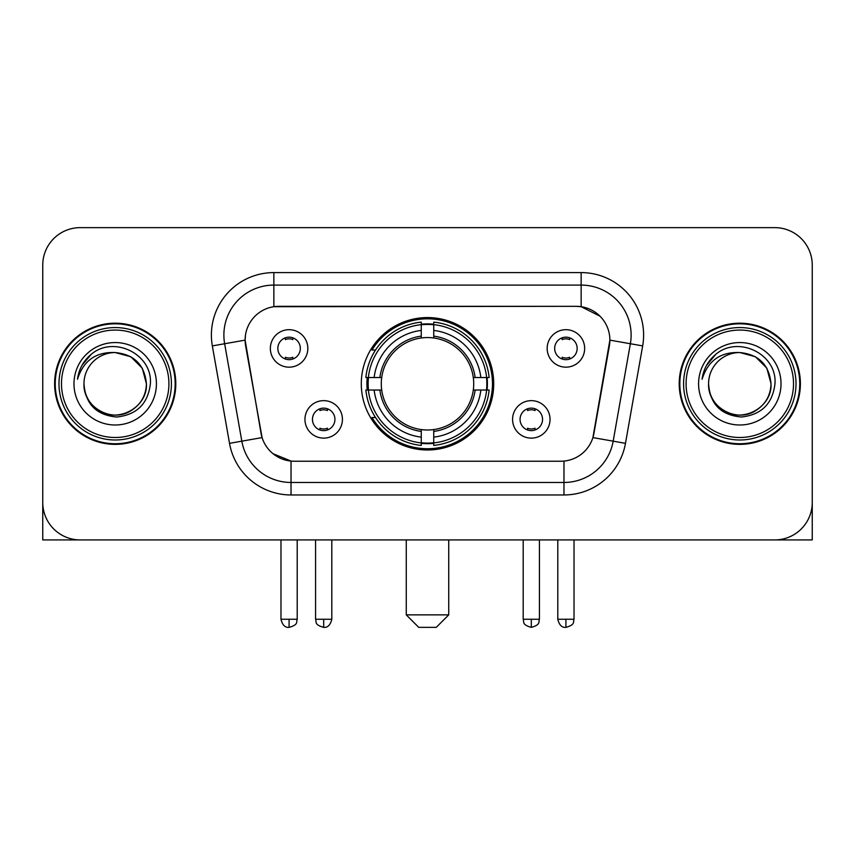 <?xml version="1.0" encoding="UTF-8"?>
<svg xmlns="http://www.w3.org/2000/svg" width="855" height="855" viewBox="0 0 855 855"><rect width="100%" height="100%" fill="white"/><g stroke="black" fill="none" stroke-linecap="round" stroke-linejoin="round"><path stroke-width="1.28" d="M361.291 383.777A66.209 66.209 0 0 0 427.5 449.987A66.209 66.209 0 0 0 493.709 383.777A66.209 66.209 0 0 0 427.5 317.568A66.209 66.209 0 0 0 361.291 383.777M550.043 419.377A18.735 18.735 0 0 1 531.308 438.123A18.735 18.735 0 0 1 512.573 419.377A18.735 18.735 0 0 1 531.308 400.642A18.735 18.735 0 0 1 550.043 419.377M520.064 419.377A11.243 11.243 0 0 0 531.308 430.621A11.243 11.243 0 0 0 542.551 419.377A11.243 11.243 0 0 0 531.308 408.134A11.243 11.243 0 0 0 520.064 419.377M342.428 419.377A18.735 18.735 0 0 1 323.692 438.123A18.735 18.735 0 0 1 304.957 419.377A18.735 18.735 0 0 1 323.692 400.642A18.735 18.735 0 0 1 342.428 419.377M312.449 419.377A11.243 11.243 0 0 0 323.692 430.621A11.243 11.243 0 0 0 334.936 419.377A11.243 11.243 0 0 0 323.692 408.134A11.243 11.243 0 0 0 312.449 419.377M584.649 348.423A18.735 18.735 0 0 1 565.914 367.169A18.735 18.735 0 0 1 547.168 348.423A18.735 18.735 0 0 1 565.914 329.688A18.735 18.735 0 0 1 584.649 348.423M554.671 348.423A11.243 11.243 0 0 0 565.914 359.666A11.243 11.243 0 0 0 577.157 348.423A11.243 11.243 0 0 0 565.914 337.18A11.243 11.243 0 0 0 554.671 348.423M307.832 348.423A18.735 18.735 0 0 1 289.086 367.169A18.735 18.735 0 0 1 270.351 348.423A18.735 18.735 0 0 1 289.086 329.688A18.735 18.735 0 0 1 307.832 348.423M277.843 348.423A11.243 11.243 0 0 0 289.086 359.666A11.243 11.243 0 0 0 300.329 348.423A11.243 11.243 0 0 0 289.086 337.18A11.243 11.243 0 0 0 277.843 348.423M229.525 443.339L212.339 345.901A62.458 62.458 0 0 1 273.846 272.595L581.154 272.595A62.458 62.458 0 0 1 642.661 345.901L625.475 443.339A62.458 62.458 0 0 1 563.969 494.96L291.031 494.96A62.458 62.458 0 0 1 229.525 443.339L262.09 437.6L245.631 345.912A33.73 33.73 0 0 1 278.848 306.325L576.152 306.325A33.73 33.73 0 0 1 609.369 345.912L593.947 433.357A33.73 33.73 0 0 1 560.73 461.23L294.27 461.23A33.73 33.73 0 0 1 261.053 433.357L245.118 340.13L224.641 343.742A49.964 49.964 0 0 1 273.846 285.089L581.154 285.089A49.964 49.964 0 0 1 630.359 343.742L613.174 441.169A49.964 49.964 0 0 1 563.969 482.466L291.031 482.466A49.964 49.964 0 0 1 241.826 441.169L224.641 343.742A49.964 49.964 0 0 1 223.882 335.064M367.233 390.03A60.587 60.587 0 0 1 367.233 377.536M54.613 383.777A60.587 60.587 0 0 0 115.201 444.365A60.587 60.587 0 0 0 175.788 383.777A60.587 60.587 0 0 0 115.201 323.19A60.587 60.587 0 0 0 54.613 383.777M679.212 383.777A60.587 60.587 0 0 0 739.799 444.365A60.587 60.587 0 0 0 800.387 383.777A60.587 60.587 0 0 0 739.799 323.19A60.587 60.587 0 0 0 679.212 383.777M273.846 272.595L273.846 306.699L576.152 306.325L581.154 306.699L599.996 316.2M245.118 340.055L245.492 335.064M560.73 461.23L294.27 461.23M291.031 494.96L291.031 461.069L273.023 453.706M630.359 343.742L609.882 340.13L592.91 437.6L613.174 441.169L630.359 343.742L642.661 345.901M593.947 433.357L593.744 434.415M261.256 434.415L261.053 433.357M812.25 265.103A37.47 37.47 0 0 0 774.78 227.633L80.22 227.633A37.47 37.47 0 0 0 42.75 265.103L42.75 502.451A37.47 37.47 0 0 0 80.22 539.922L774.78 539.922A37.47 37.47 0 0 0 812.25 502.451L812.25 265.103L812.25 539.922L667.349 539.922M42.75 265.103L42.75 539.922L187.651 539.922M774.78 227.633L80.22 227.633M80.22 539.922L774.78 539.922M168.916 383.777A53.715 53.715 0 0 0 115.201 330.062A53.715 53.715 0 0 0 61.485 383.777A53.715 53.715 0 0 0 115.201 437.493A53.715 53.715 0 0 0 168.916 383.777M171.417 383.777A56.216 56.216 0 0 0 115.201 327.561A56.216 56.216 0 0 0 58.984 383.777A56.216 56.216 0 0 0 115.201 439.994A56.216 56.216 0 0 0 171.417 383.777M175.168 383.777A59.957 59.957 0 0 0 115.201 323.821A59.957 59.957 0 0 0 55.244 383.777A59.957 59.957 0 0 0 115.201 443.734A59.957 59.957 0 0 0 175.168 383.777M146.429 383.777C144.581 364.807 134.171 354.398 115.201 352.549L130.815 356.727L142.251 368.163L146.429 383.777L142.251 368.163L130.815 356.727L115.201 352.549L130.815 356.727L142.251 368.163L146.429 383.777L142.251 368.163L130.815 356.727L115.201 352.549L130.815 356.727L142.251 368.163L146.429 383.777C147.498 406.873 119.048 423.289 99.586 410.827C89.604 404.575 84.399 395.555 83.972 383.777C85.468 404.148 96.401 415.22 116.782 417.005C136.789 414.846 147.99 403.774 150.373 383.777C152.692 354.034 113.715 335.128 91.261 354.28C83.427 360.831 78.831 369.146 77.484 379.235C83.373 360.639 95.952 351.736 115.201 352.549L130.815 356.727L142.251 368.163L146.429 383.777C147.498 406.873 119.048 423.289 99.586 410.827C89.604 404.575 84.399 395.555 83.972 383.777C82.914 406.873 111.353 423.289 130.815 410.827C140.808 404.575 146.013 395.555 146.429 383.777C146.013 395.555 140.808 404.575 130.815 410.827C111.353 423.289 82.914 406.873 83.972 383.777C84.399 395.555 89.604 404.575 99.586 410.827C119.048 423.289 147.498 406.873 146.429 383.777C147.498 406.873 119.048 423.289 99.586 410.827C89.604 404.575 84.399 395.555 83.972 383.777C84.399 395.555 89.604 404.575 99.586 410.827C119.048 423.289 147.498 406.873 146.429 383.777C146.013 395.555 140.808 404.575 130.815 410.827C111.353 423.289 82.914 406.873 83.972 383.777C82.914 406.873 111.353 423.289 130.815 410.827C140.808 404.575 146.013 395.555 146.429 383.777C146.013 395.555 140.808 404.575 130.815 410.827C111.353 423.289 82.914 406.873 83.972 383.777C84.399 395.555 89.604 404.575 99.586 410.827C119.048 423.289 147.498 406.873 146.429 383.777C146.013 395.555 140.808 404.575 130.815 410.827C111.353 423.289 82.914 406.873 83.972 383.777C84.399 395.555 89.604 404.575 99.586 410.827C119.048 423.289 147.498 406.873 146.429 383.777C147.498 406.873 119.048 423.289 99.586 410.827C89.604 404.575 84.399 395.555 83.972 383.777A31.229 31.229 0 0 1 115.201 352.549L130.815 356.727L142.251 368.163L146.429 383.777C147.68 408.017 116.515 424.123 97.491 409.502M73.979 383.777A41.222 41.222 0 0 0 115.201 424.999A41.222 41.222 0 0 0 156.422 383.777A41.222 41.222 0 0 0 115.201 342.556A41.222 41.222 0 0 0 73.979 383.777M91.25 354.291L82.037 365.245M81.471 366.303L82.294 364.796L81.471 366.303M436.242 627.367L418.758 627.367L406.264 614.873L448.736 614.873L436.242 627.367M433.742 442.911L433.742 445.423A61.955 61.955 0 0 0 489.146 390.03L486.634 390.03A59.465 59.465 0 0 1 433.742 442.911L433.742 437.129A53.715 53.715 0 0 0 480.852 390.03L473.296 390.03A46.223 46.223 0 0 0 433.742 337.982L433.742 324.644A59.465 59.465 0 0 1 486.634 377.536L489.146 377.536A61.955 61.955 0 0 0 433.742 322.132L433.742 324.644M368.366 390.03L365.855 390.03A61.955 61.955 0 0 0 421.259 445.423L421.259 442.911A59.465 59.465 0 0 1 368.366 390.03L374.148 390.03A53.715 53.715 0 0 0 421.259 437.129L421.259 429.573A46.223 46.223 0 0 0 473.296 390.03L475.145 390.03A48.051 48.051 0 0 1 433.742 431.422L433.742 437.129M421.259 324.644L421.259 322.132A61.955 61.955 0 0 0 365.855 377.536L368.366 377.536A59.465 59.465 0 0 1 421.259 324.644L421.259 330.425A53.715 53.715 0 0 0 374.148 377.536L381.704 377.536A46.223 46.223 0 0 0 421.259 429.573L421.259 431.422A48.051 48.051 0 0 1 379.855 390.03L374.148 390.03M368.494 390.03A59.337 59.337 0 0 1 368.494 377.536M433.742 324.772A59.337 59.337 0 0 0 421.259 324.772M486.506 377.536A59.337 59.337 0 0 1 486.506 390.03M486.634 377.536L480.852 377.536A53.715 53.715 0 0 0 433.742 330.425M480.852 390.03L486.634 390.03M421.259 437.129L421.259 442.911M473.296 377.536L480.852 377.536M433.742 429.648L433.742 431.422M421.259 429.573A46.223 46.223 0 0 1 381.704 390.03L379.855 390.03M433.742 442.783A59.337 59.337 0 0 1 421.259 442.783M374.148 377.536L368.366 377.536M421.259 337.907L421.259 330.425M433.742 337.982A46.223 46.223 0 0 0 381.704 377.536L379.855 377.536A48.051 48.051 0 0 1 421.259 336.133M433.742 337.907L433.742 336.133A48.051 48.051 0 0 1 475.145 377.536M375.527 350.048L371.989 350.048A64.959 64.959 0 0 1 492.459 383.777A64.959 64.959 0 0 1 371.989 417.507L375.527 417.507M285.346 359.025L285.346 357.251A9.587 9.587 0 0 0 292.838 357.251L292.838 359.025M292.838 337.832L292.838 339.606A9.587 9.587 0 0 0 285.346 339.606L285.346 337.832M562.163 359.025L562.163 357.251A9.587 9.587 0 0 0 569.654 357.251L569.654 359.025M569.654 337.832L569.654 339.606A9.587 9.587 0 0 0 562.163 339.606L562.163 337.832M319.941 429.98L319.941 428.205A9.587 9.587 0 0 0 327.444 428.205L327.444 429.98M327.444 408.776L327.444 410.56A9.587 9.587 0 0 0 319.941 410.56L319.941 408.776M527.556 429.98L527.556 428.205A9.587 9.587 0 0 0 535.059 428.205L535.059 429.98M535.059 408.776L535.059 410.56A9.587 9.587 0 0 0 527.556 410.56L527.556 408.776M793.515 383.777A53.715 53.715 0 0 0 739.799 330.062A53.715 53.715 0 0 0 686.084 383.777A53.715 53.715 0 0 0 739.799 437.493A53.715 53.715 0 0 0 793.515 383.777M796.016 383.777A56.216 56.216 0 0 0 739.799 327.561A56.216 56.216 0 0 0 683.583 383.777A56.216 56.216 0 0 0 739.799 439.994A56.216 56.216 0 0 0 796.016 383.777M799.756 383.777A59.957 59.957 0 0 0 739.799 323.821A59.957 59.957 0 0 0 679.832 383.777A59.957 59.957 0 0 0 739.799 443.734A59.957 59.957 0 0 0 799.756 383.777M708.571 383.777A31.229 31.229 0 0 1 739.799 352.549C758.759 354.398 769.169 364.807 771.028 383.777L766.839 368.163L755.414 356.727L739.799 352.549L755.414 356.727L766.839 368.163L771.028 383.777L766.839 368.163L755.414 356.727L739.799 352.549L755.414 356.727L766.839 368.163L771.028 383.777L766.839 368.163L755.414 356.727L739.799 352.549L755.414 356.727L766.839 368.163L771.028 383.777L766.839 368.163L755.414 356.727L739.799 352.549L755.414 356.727L766.839 368.163L771.028 383.777C772.086 406.873 743.647 423.289 724.185 410.827C714.192 404.575 708.987 395.555 708.571 383.777C710.067 404.148 721 415.22 741.381 417.005C761.388 414.846 772.578 403.774 774.972 383.777C777.291 354.034 738.314 335.128 715.849 354.28C708.015 360.831 703.43 369.146 702.083 379.235C707.972 360.639 720.541 351.736 739.799 352.549L755.414 356.727L766.839 368.163L771.028 383.777C772.086 406.873 743.647 423.289 724.185 410.827C714.192 404.575 708.987 395.555 708.571 383.777C707.502 406.873 735.952 423.289 755.414 410.827C765.396 404.575 770.601 395.555 771.028 383.777C770.601 395.555 765.396 404.575 755.414 410.827C735.952 423.289 707.502 406.873 708.571 383.777C708.987 395.555 714.192 404.575 724.185 410.827C743.647 423.289 772.086 406.873 771.028 383.777C772.086 406.873 743.647 423.289 724.185 410.827C714.192 404.575 708.987 395.555 708.571 383.777C708.987 395.555 714.192 404.575 724.185 410.827C743.647 423.289 772.086 406.873 771.028 383.777C770.601 395.555 765.396 404.575 755.414 410.827C735.952 423.289 707.502 406.873 708.571 383.777C707.502 406.873 735.952 423.289 755.414 410.827C765.396 404.575 770.601 395.555 771.028 383.777C772.086 406.873 743.647 423.289 724.185 410.827C714.192 404.575 708.987 395.555 708.571 383.777C707.502 406.873 735.952 423.289 755.414 410.827C765.396 404.575 770.601 395.555 771.028 383.777C772.086 406.873 743.647 423.289 724.185 410.827C714.192 404.575 708.987 395.555 708.571 383.777C708.987 395.555 714.192 404.575 724.185 410.827C743.647 423.289 772.086 406.873 771.028 383.777C772.279 408.017 741.103 424.123 722.09 409.502M698.578 383.777A41.222 41.222 0 0 0 739.799 424.999A41.222 41.222 0 0 0 781.021 383.777A41.222 41.222 0 0 0 739.799 342.556A41.222 41.222 0 0 0 698.578 383.777M715.838 354.291L706.636 365.245M706.059 366.303L706.893 364.796L706.059 366.303M581.154 272.595L581.154 306.699M563.969 461.069L563.969 494.96M212.339 345.901L224.641 343.742M613.174 441.169L625.475 443.339M433.742 429.573A46.223 46.223 0 0 0 473.296 390.03M421.259 443.35A59.893 59.893 0 0 0 433.742 443.35M487.072 390.03A59.893 59.893 0 0 0 487.072 377.536M433.742 324.205A59.893 59.893 0 0 0 421.259 324.205M289.086 619.255L280.974 619.255C282.385 625.037 285.089 627.752 289.086 627.367L289.086 619.255L297.209 619.255L297.209 539.922M565.914 619.255L557.791 619.255C559.213 625.037 561.917 627.752 565.914 627.367L565.914 619.255L574.026 619.255L574.026 539.922M323.692 619.255L315.57 619.255C316.724 621.767 313.838 624.631 323.692 627.367L323.692 619.255L331.815 619.255L331.815 539.922M531.308 619.255L523.185 619.255C524.339 621.767 521.454 624.631 531.308 627.367L531.308 619.255L539.43 619.255L539.43 539.922M448.736 539.922L448.736 614.873M406.264 539.922L406.264 614.873M280.974 619.255L280.974 539.922M297.209 619.255C296.065 621.767 298.94 624.631 289.086 627.367M557.791 619.255L557.791 539.922M574.026 619.255C572.882 621.767 575.768 624.631 565.914 627.367M315.57 619.255L315.57 539.922M331.815 619.255C330.393 625.037 327.689 627.752 323.692 627.367M523.185 619.255L523.185 539.922M539.43 619.255C538.276 621.767 541.162 624.631 531.308 627.367"/></g></svg>
